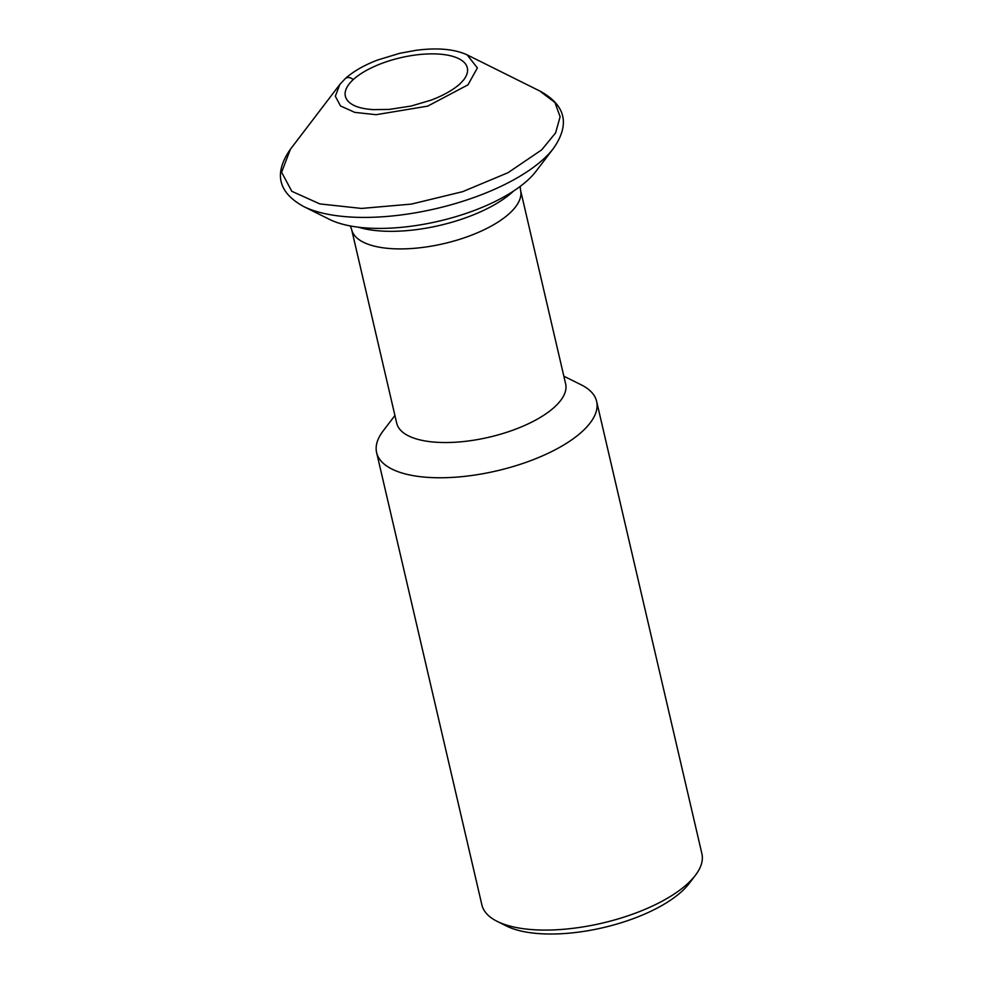 <?xml version="1.0" encoding="UTF-8"?>
<svg xmlns="http://www.w3.org/2000/svg" width="983" height="983" viewBox="0 0 983 983"><rect width="100%" height="100%" fill="white"/><g stroke="black" fill="none" stroke-linecap="round" stroke-linejoin="round"><path stroke-width="1.47" d="M553.515 148.335L535.968 171.337A117.714 46.938 166.9 0 1 527.908 180.036A117.714 46.938 166.9 0 1 329.489 219.381L303.587 206.491A142.486 56.817 -13.1 0 0 543.771 158.865A142.486 56.817 -13.1 0 0 553.515 148.335L553.515 148.335C570.165 124.35 565.741 105.316 540.232 91.222L467.232 54.913C454.465 49.052 437.398 47.516 416.055 50.317L399.835 53.279L377.632 60.012C364.029 65.222 353.229 71.44 345.217 78.652L339.749 84.575L290.292 149.391C273.643 173.377 278.078 192.41 303.587 206.491M596.632 401.383L701.887 853.686A112.947 45.034 166.9 0 1 695.386 875.312L689.083 883.57A104.051 41.495 166.9 0 1 681.969 891.262A104.051 41.495 166.9 0 1 542.997 933.85A104.051 41.495 166.9 0 1 506.552 926.047L497.251 921.415A112.947 45.034 166.9 0 1 481.879 904.888L376.612 452.573A112.947 45.034 -13.1 0 0 463.091 476.534A112.947 45.034 -13.1 0 0 582.403 431.34A112.947 45.034 -13.1 0 0 596.632 401.383A112.947 45.034 -13.1 0 0 581.248 384.844L563.837 376.182M695.386 875.312A112.947 45.034 166.9 0 1 687.658 883.656A112.947 45.034 166.9 0 1 536.816 929.893A112.947 45.034 166.9 0 1 497.251 921.415M394.92 415.49L383.124 430.959A112.947 45.034 -13.1 0 0 376.612 452.573M565.63 383.886A86.713 34.577 166.9 0 1 554.707 406.901A86.713 34.577 166.9 0 1 463.104 441.588A86.713 34.577 166.9 0 1 396.714 423.194L351.656 229.58A86.713 34.577 -13.1 0 0 417.984 247.974A86.713 34.577 -13.1 0 0 509.575 213.336A86.713 34.577 -13.1 0 0 509.649 213.274A86.713 34.577 -13.1 0 0 520.572 190.272L565.63 383.886M353.253 79.598A62.617 24.968 166.9 0 1 432.409 53.868A62.617 24.968 166.9 0 1 463.73 79.807L459.946 83.887C451.099 91.763 438.504 97.489 430.456 100.327L411.213 106.017L389.243 109.42L373.171 109.629C364.693 109.015 358.267 107.602 353.892 105.378L353.892 105.378A62.617 24.968 166.9 0 1 353.253 79.598A7.114 5.333 -132.6 0 0 344.726 79.205M540.134 91.272L554.94 102.502L560.113 116.744L555.592 132.914L541.682 149.871L508.064 172.676L462.674 191.66L411.484 204.083L361.56 208.433L319.844 203.911L291.828 191.316L281.605 172.258L290.354 149.379M339.786 84.575L335.326 96.248L340.536 105.967L354.826 112.394L376.096 114.692L427.679 106.139L467.982 84.833L477.382 67.925L467.195 54.937M513.531 191.071A96.69 38.558 166.9 0 1 512.979 191.587A96.69 38.558 166.9 0 1 512.905 191.66A96.69 38.558 166.9 0 1 358.328 227.184M520.154 186.438L520.572 190.272M350.341 225.955L351.656 229.58"/></g></svg>
